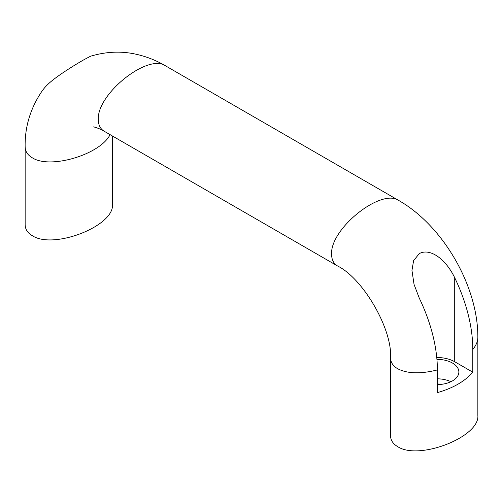 <?xml version="1.0" encoding="UTF-8"?>
<svg xmlns="http://www.w3.org/2000/svg" width="503" height="503" viewBox="0 0 503 503"><rect width="100%" height="100%" fill="white"/><g stroke="black" fill="none" stroke-linecap="round" stroke-linejoin="round"><path stroke-width="0.75" d="M436.755 357.514A25.043 14.455 180 0 1 454.712 361.745L472.801 372.189C464.954 381.293 453.153 388.109 437.384 392.636L437.384 369.919C420.596 374.131 407.355 373.735 397.653 368.724C392.975 365.958 390.598 362.298 390.535 357.74L390.535 435.629C390.598 440.188 392.975 443.853 397.653 446.614C418.785 460.773 479.875 437 477.85 415.415L477.85 337.519C478.196 286.446 443.13 225.715 398.722 200.471L165.437 65.786C155.616 60.033 145.153 56.04 134.056 53.802C119.94 50.985 105.448 51.79 90.584 56.21L83.705 59.851C70.684 67.333 55.085 77.449 48.288 83.976A122.965 70.992 -120 0 0 41.969 91.188C30.381 108.39 24.779 126.926 25.15 146.782L25.15 224.671C25.213 229.236 27.583 232.895 32.267 235.662C53.393 249.815 114.483 226.048 112.465 204.457L112.465 136.017M436.925 359.349A21.862 12.619 180 0 1 458.868 371.969A21.862 12.619 180 0 1 452.461 380.897A21.862 12.619 180 0 1 437.384 384.588M437.384 378.822A21.862 12.619 180 0 1 450.914 381.708M437.384 383.99A12.921 7.457 180 0 1 441.1 384.367M437.384 369.919A122.965 70.992 -120 0 0 419.295 298.178L414.038 284.358L411.963 270.451L413.611 260.611L419.295 253.606C429.87 247.809 445.432 258.561 454.712 277.731A122.965 70.992 60 0 1 472.801 349.472L472.801 372.189M390.535 357.74C392.472 329.289 363.16 278.53 337.563 265.98L104.278 131.289C100.355 128.957 98.368 125.071 98.318 119.632C96.626 94.262 147.756 53.243 165.437 65.786M337.563 265.98C333.64 263.641 331.659 259.755 331.603 254.323C329.911 228.947 381.041 187.927 398.722 200.471M110.082 134.641C100.135 154.628 50.086 169.505 32.267 157.772C27.583 155.006 25.213 151.346 25.15 146.782M454.712 361.745L454.712 277.731M472.801 349.472C476.134 345.322 477.819 341.336 477.85 337.519M104.278 131.289C101.405 129.24 93.986 126.718 93.288 126.901L93.294 126.901"/></g></svg>
